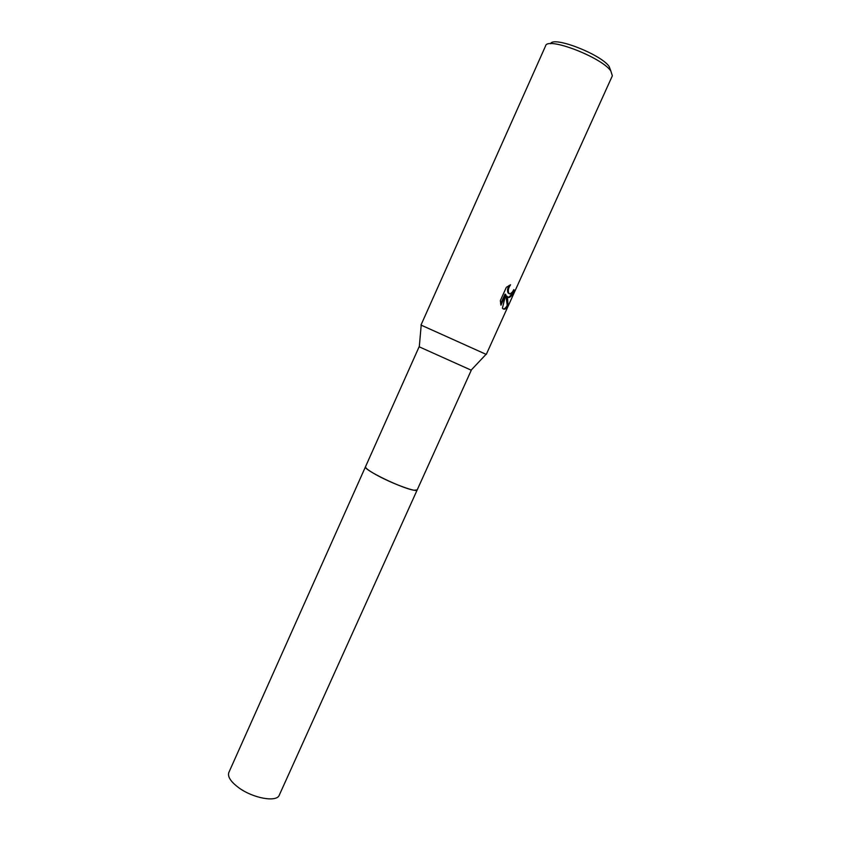<?xml version="1.0" encoding="UTF-8"?>
<svg xmlns="http://www.w3.org/2000/svg" width="841" height="841" viewBox="0 0 841 841"><rect width="100%" height="100%" fill="white"/><g stroke="black" fill="none" stroke-linecap="round" stroke-linejoin="round"><path stroke-width="1.26" d="M471.118 370.145L419.281 346.849M417.199 489.893L414.119 490.229C402.681 488.81 362.482 469.331 365.509 466.734L365.53 466.681M483.27 353.073L420.984 325.057L545.62 45.835C547.27 36.447 601.62 57.251 610.839 70.98L612.343 75.827L486.287 354.408L483.27 353.073M508.374 297.567L506.66 295.969L507.659 299.154L508.006 305.682C506.398 308.636 504.8 309.719 503.233 308.941L502.403 308.205L505.809 294.476L500.952 305.22L500.342 300.594L506.345 287.307L510.582 284.784C508.374 287.927 507.785 290.734 508.826 293.215L509.972 294.024L512.495 291.974L513.746 289.661L514.545 290.25C512.495 295.096 510.434 297.535 508.374 297.567M610.671 70.528L609.168 66.513C600.979 54.276 553.105 35.764 550.582 43.721M503.139 308.878C504.516 309.015 505.883 307.838 507.218 305.346L505.893 295.643L506.66 295.969M507.218 305.346L508.006 305.682M500.626 303.874L505.02 294.15L505.809 294.476M507.712 297.272C509.741 297.115 511.759 294.665 513.767 289.924L513.672 289.84M509.204 293.709L508.059 292.899C507.123 290.881 507.459 288.389 509.068 285.446M513.767 289.924L514.545 290.25M365.509 466.734C365.288 468.174 369.577 471.265 378.355 475.974C394.208 484.469 416.968 492.605 417.178 489.956L279.275 795.144C276.868 802.577 253.004 798.34 238.634 787.639C230.676 781.678 227.417 776.621 228.847 772.48L419.102 346.828M419.27 346.976L421.204 325.162M508.826 293.215L508.059 292.899M471.034 370.24L486.066 354.313M417.178 489.956L471.254 370.271"/></g></svg>
